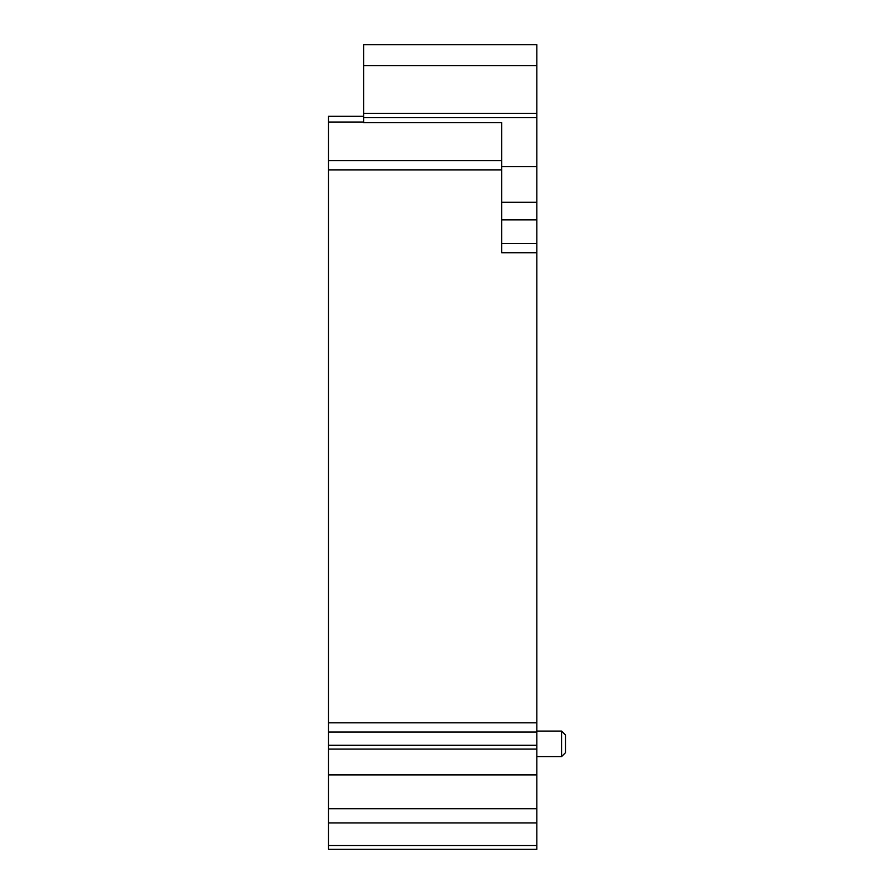 <?xml version="1.0" encoding="UTF-8"?>
<svg xmlns="http://www.w3.org/2000/svg" width="894" height="894" viewBox="0 0 894 894"><rect width="100%" height="100%" fill="white"/><g stroke="black" fill="none" stroke-linecap="round" stroke-linejoin="round"><path stroke-width="1.34" d="M363.679 65.586L536.836 65.586L536.836 44.7L363.679 44.7L363.679 122.668L501.679 122.668L501.679 252.723L536.836 252.723L536.836 219.857L501.679 219.857M536.836 65.586L536.836 219.857M363.679 116.309L328.523 116.309L328.523 849.3L536.836 849.3L536.836 774.886L328.523 774.886M536.836 774.886L536.836 252.723M501.679 202.234L536.836 202.234M561.566 756.603L565.477 752.692L565.477 734.991L561.566 731.08L561.566 756.603L536.836 756.603M501.679 166.675L536.836 166.675M501.679 169.871L328.523 169.871M328.523 722.821L536.836 722.821M501.679 243.548L536.836 243.548M328.523 732.03L536.836 732.03M328.523 745.283L536.836 745.283M536.836 845.489L328.523 845.489M328.523 822.905L536.836 822.905M328.523 808.712L536.836 808.712M363.679 113.37L536.836 113.37M363.679 122.031L328.523 122.031M501.679 160.663L328.523 160.663M328.523 749.094L536.836 749.094M536.836 117.606L363.679 117.606M536.836 731.08L561.566 731.08"/></g></svg>
